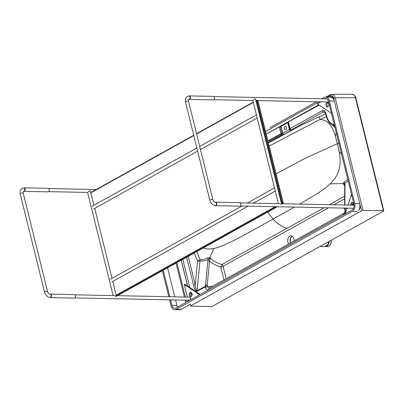 <?xml version="1.0" encoding="UTF-8"?>
<svg xmlns="http://www.w3.org/2000/svg" width="404" height="404" viewBox="0 0 404 404"><rect width="100%" height="100%" fill="white"/><g stroke="black" fill="none" stroke-linecap="round" stroke-linejoin="round"><path stroke-width="0.61" d="M383.522 211.11L212.524 306.227A1.161 0.313 166.1 0 1 210.918 306.626L191.057 306.086A1.136 0.308 -13.9 0 1 190.688 305.954A1.136 0.308 -13.9 0 1 190.961 305.666L361.519 210.797A1.136 0.308 166.1 0 1 363.065 210.408L383.401 210.681A1.161 0.313 -13.9 0 1 383.8 210.817A1.161 0.313 -13.9 0 1 383.522 211.11M331.77 94.334L331.785 94.334C333.411 94.45 334.547 95.612 335.189 97.813L355.439 97.743C354.803 95.536 353.667 94.379 352.036 94.263L352.036 94.263C353.535 94.056 354.803 95.263 355.838 97.874A1.161 0.313 -13.9 0 0 355.439 97.743L383.401 210.681M288.113 122.129L288.375 121.902L290.037 128.613A1.348 0.364 166.1 0 0 289.713 128.957A1.348 0.364 166.1 0 0 289.719 128.962A1.348 1.348 0 0 0 289.729 128.997L289.729 128.997A1.348 1.242 164.3 0 1 289.719 128.962L288.113 122.129A1.348 1.207 -143.1 0 0 288.027 121.897M287.916 121.963A1.348 1.278 164 0 1 288.062 122.276L288.062 122.276A1.348 1.278 164 0 1 288.072 122.311L288.062 122.276M286.34 127.381A1.621 1.101 -88.8 0 0 286.279 128.684A1.621 1.101 -88.8 0 0 286.31 128.795M279.26 126.775A1.348 0.924 -118.8 0 1 279.295 126.891L280.23 126.639A1.348 0.364 166.1 0 0 281.144 126.306A1.348 0.924 -118.8 0 0 280.957 125.831M280.164 126.275L281.881 133.32L282.83 133.118L281.144 126.306A13495.797 9169.603 -88.8 0 1 287.754 122.67A1.348 0.924 -118.8 0 0 287.547 122.165M208.812 289.698A1.889 1.288 -119.1 0 1 209.297 288.143L344.122 213.15A1.889 1.288 -119.1 0 0 343.637 214.701M284.3 128.644A1.621 1.101 -88.8 0 0 285.3 129.689A1.621 1.101 -88.8 0 0 286.436 128.088A1.621 1.101 -88.8 0 0 285.365 126.447A1.621 1.101 -88.8 0 0 284.3 128.644M327.28 117.817L325.599 112.66A1.348 0.455 161.9 0 0 325.306 113.1L326.988 118.256A1.348 0.455 161.9 0 1 327.28 117.817A11.928 8.105 -88.8 0 0 333.785 124.402A1.348 0.99 97.1 0 0 334.512 125.74L334.512 125.74A13.256 9.009 -88.8 0 1 333.684 125.578C330.533 124.589 328.3 122.149 326.988 118.256M352.076 205.146L353.253 204.495A1.348 0.919 -119.1 0 1 353.207 204.04L353.439 203.712M344.122 213.15C344.779 212.888 345.031 211.858 344.88 210.055L344.88 210.055A1.889 0.51 -13.9 0 1 345.329 209.57L345.39 211.984L344.142 214.423M212.731 286.234L207.631 286.82A1.889 0.51 166.1 0 0 205.298 287.461L206.298 289.355L207.191 289.931L208.312 289.976M226.179 278.755L223.119 266.398A1.889 0.51 -13.9 0 1 220.786 267.039L221.821 264.534C216.928 262.979 213.201 260.923 210.646 258.373L209.716 257.823L207.828 257.747L208.272 259.444L210.646 258.373C209.757 258.979 209.398 259.893 209.575 261.105L207.217 285.148L207.631 286.82L209.297 288.143M188.183 256.343L195.233 284.805A1.348 0.364 -13.9 0 0 193.567 285.264C194.001 288.284 195.172 290.319 197.076 291.36A1.348 0.919 -119.1 0 1 197.031 290.91C195.98 289.673 195.379 287.638 195.233 284.805L197.571 260.959L200.071 259.641A1.889 1.586 105.3 0 1 199.97 260.949A1.889 0.853 5.6 0 1 197.571 260.959L194.228 252.98M325.306 113.1L324.372 111.842L323.357 111.964A1.348 0.919 60.9 0 1 322.23 110.706C323.71 110.075 324.831 110.726 325.599 112.66M290.557 130.704L283.956 134.375A1.348 0.919 -119.1 0 1 282.83 133.118L289.431 129.447A1.348 0.919 60.9 0 0 290.557 130.704L291.163 129.871A1.348 1.242 164.3 0 1 289.729 128.997L289.431 129.447L287.754 122.67A1.348 0.364 -13.9 0 0 288.077 122.331M268.306 142.587L282.093 134.916L281.881 133.32A1.348 0.364 -13.9 0 0 280.967 133.658L279.295 126.891L266.206 134.113M344.541 208.1L344.637 209.08L346.688 208.146M344.567 204.995L344.718 185.269A1.348 0.727 0.4 0 1 345.031 184.81L344.875 205.005M288.754 243.95A4.727 3.212 91.2 0 1 287.981 238.719A4.727 3.212 91.2 0 1 291.047 235.729A4.727 3.212 91.2 0 1 294.137 240.956M223.988 279.972L220.786 267.039C216.059 265.554 212.322 263.575 209.575 261.105A1.348 0.611 -174.4 0 0 207.858 261.11L205.5 285.153A1.348 0.611 -174.4 0 1 207.217 285.148L205.151 286.87L205.298 287.461M325.599 113.994L318.483 117.044A1.889 1.126 -114.3 0 1 319.963 119.498L269.165 146.056M326.462 116.635L319.963 119.498L323.442 120.018C328.866 121.877 332.815 127.23 335.29 136.077L336.29 132.855M334.977 127.558L332.043 124.927M347.804 179.366L344.102 181.952L344.779 183.517L343.562 184.441L344.365 184.35L344.718 185.269M324.154 207.691L221.821 264.534A1.889 1.293 -118.7 0 1 223.17 266.226L328.502 207.777M344.102 181.952L343.254 183.547L330.26 183.8L335.002 178.265L336.87 175.286C340.274 168.67 341.032 160.843 339.143 151.798L337.385 143.536L335.29 136.077M344.632 196.248L329.528 204.692M344.142 183.911A1.889 1.06 -5.4 0 0 343.254 183.547L344.713 185.845M207.828 257.747C205.045 259.211 202.46 259.843 200.071 259.641L196.773 251.566M338.805 143.011L304.5 158.636L276.043 173.831M339.143 151.798L341.496 153.894M330.26 183.8L325.887 187.602L319.271 192.329L299.758 204.091M294.466 207.09L273.054 219.064L267.594 212.151M209.469 258.818A1.889 0.55 113.3 0 0 209.716 257.823L213.913 248.516C227.588 245.279 249.5 231.84 273.054 219.064A35.784 24.386 60.9 0 0 273.21 219.231C276.341 222.947 280.921 226.008 286.956 228.412M213.913 248.516L207.717 249.061L203.136 248.021M327.614 245.031A4.979 3.384 -88.8 0 0 328.901 241.496M328.967 241.456A3.671 2.495 91.2 0 1 328.704 242.799M327.291 245.935L327.063 245.794A5.252 3.57 91.2 0 0 327.998 244.753L328.992 241.446A5.252 3.57 91.2 0 1 327.998 244.753A3.671 2.495 -88.8 0 0 328.013 244.748M327.361 246.223L326.2 246.273A5.252 3.57 91.2 0 1 326.185 246.278M327.063 245.794A6.686 4.565 61 0 0 327.205 245.592L327.119 245.238M331.26 240.183L331.235 242.269L330.714 244.072L328.866 246.228L327.412 246.602L328.947 246.147L330.245 244.763L330.997 242.849L331.139 240.249M328.972 245.9L328.765 246.253M290.496 242.976A4.59 3.116 91.2 0 1 290.218 242.127A4.59 3.116 91.2 0 1 292.274 236.118M292.39 236.194A4.59 3.116 -88.8 0 0 290.476 242.132A4.59 3.116 -88.8 0 0 290.708 242.865M189.269 295.253A2.161 1.47 91.2 0 1 190.693 292.324A2.161 1.47 91.2 0 1 192.117 294.516A2.161 1.47 91.2 0 1 190.607 296.642A2.161 1.47 91.2 0 1 189.269 295.253M191.183 292.461A2.161 1.47 -88.8 0 0 190.259 295.274A2.161 1.47 -88.8 0 0 191.102 296.526M187.37 297.091L184.229 284.421L199.743 294.743M200.268 294.45L185.224 284.441L184.229 284.421M188.355 301.076L188.143 300.212M350.672 205.121A2.161 1.47 91.2 0 1 352.157 202.51A2.161 1.47 91.2 0 1 353.535 205.176M352.652 202.646A2.161 1.47 -88.8 0 0 351.667 205.141M345.334 213.761L347.102 208.151M348.081 205.065L351.49 194.263M325.998 105.525A2.161 1.47 91.2 0 1 327.422 102.601A2.161 1.47 91.2 0 1 328.846 104.787A2.161 1.47 91.2 0 1 327.336 106.919A2.161 1.47 91.2 0 1 325.998 105.525M327.912 102.737A2.161 1.47 -88.8 0 0 326.988 105.545A2.161 1.47 -88.8 0 0 327.831 106.802M331.437 113.251L317.347 103.878L320.963 101.869M326.346 98.869L326.488 98.793A4.59 3.116 91.2 0 1 326.649 98.712M324.367 98.834L324.508 98.753A4.59 3.116 91.2 0 1 325.664 98.455A4.59 3.116 91.2 0 1 328.502 101.409L353.929 204.101A4.59 3.116 91.2 0 1 352.056 210.019L186.623 302.041L186.163 300.172M318.746 104.813L266.191 134.047M265.569 131.537L318.983 101.828M185.391 297.051L176.866 262.64M181.199 260.232L187.582 286.007M167.569 267.812L174.755 296.839M175.528 299.96L176.886 305.429A4.59 3.116 -88.8 0 0 177.588 307.065M185.173 300.152L185.759 302.52L175.927 307.989A4.59 3.116 91.2 0 1 174.775 308.287A4.59 3.116 91.2 0 1 171.932 305.333L170.579 299.859M169.806 296.738L163.241 270.22M176.008 263.12L184.401 297.031M321.877 98.783L324.195 97.49A5.939 4.035 91.2 0 1 325.69 97.106A5.939 4.035 91.2 0 1 329.366 100.929L354.793 203.621A5.939 4.035 91.2 0 1 352.369 211.282L176.24 309.252A5.939 4.035 91.2 0 1 174.745 309.636A5.939 4.035 91.2 0 1 171.069 305.813L169.594 299.839M270.003 127.634L316.494 101.778M168.822 296.718L162.378 270.7M334.052 100.182A5.939 4.035 -88.8 0 0 330.644 97.202L325.69 97.106M174.745 309.636L179.699 309.737A5.939 4.035 -88.8 0 0 181.194 309.353L190.577 304.131M358.661 210.161A5.939 4.035 -88.8 0 0 359.949 204.954M281.623 204.146L280.654 204.126A1.55 0.419 -13.9 0 1 281.623 204.146L255.495 98.909A1.55 0.419 166.1 0 0 254.773 98.894L252.99 100.495L213.857 99.707M280.654 204.126L279.366 203.682L240.234 202.889M257.904 100.596L328.442 102.02A1.55 1.055 -88.8 0 0 328.649 101.995M116.352 296.076L115.377 296.056A1.55 0.419 -13.9 0 1 116.352 296.076L112.817 281.416M93.955 205.242L90.218 190.839A1.55 0.419 166.1 0 0 89.501 190.824L87.713 192.43L48.601 191.637M115.377 296.056L114.095 295.612L74.957 294.824M117.493 295.683L189.547 297.137A1.55 1.055 91.2 0 1 190.567 298.707A1.55 1.055 91.2 0 1 189.481 300.238L74.866 297.925M215.115 202.333A1.752 1.192 91.2 0 1 215.61 202.182A1.752 1.192 91.2 0 1 216.756 203.631A1.752 1.192 91.2 0 1 215.983 205.575A1.752 1.192 91.2 0 1 215.539 205.692A1.752 1.192 91.2 0 1 214.973 205.464M215.367 202.384A1.55 1.055 91.2 0 1 216.453 203.606A1.55 1.055 91.2 0 1 215.776 205.383M215.61 202.182L239.673 202.667A1.752 1.192 91.2 0 1 240.829 204.288A1.752 1.192 91.2 0 1 240.819 204.606A1.752 1.192 91.2 0 1 240.042 206.06A1.752 1.192 91.2 0 1 239.602 206.176L215.539 205.692M240.829 204.303L240.829 204.288A1.55 1.055 91.2 0 1 240.829 204.303A1.55 1.055 91.2 0 1 240.824 204.591L240.819 204.606M188.719 96.117A1.752 1.192 91.2 0 1 189.299 95.905A1.752 1.192 91.2 0 1 190.441 97.354A1.752 1.192 91.2 0 1 189.673 99.303A1.752 1.192 91.2 0 1 189.229 99.414A1.752 1.192 91.2 0 1 188.774 99.268L189.067 99.207A1.55 1.055 -88.8 0 0 189.461 99.101A1.55 1.055 -88.8 0 0 190.143 97.384A1.55 1.055 -88.8 0 0 189.133 96.102C186.082 96.561 184.86 98.495 185.471 101.909A1.55 0.419 166.1 0 1 186.88 101.126A1.55 0.419 166.1 0 1 188.486 101.162L188.779 99.268M189.744 96.41A1.55 1.055 91.2 0 1 190.148 97.869A1.55 1.055 91.2 0 1 189.466 99.111A1.55 1.055 91.2 0 1 189.006 99.207M189.299 95.905L213.363 96.394A1.752 1.192 91.2 0 1 214.514 98.01A1.752 1.192 91.2 0 1 214.509 98.334A1.752 1.192 91.2 0 1 213.731 99.788A1.752 1.192 91.2 0 1 213.292 99.899L189.229 99.414M214.519 98.031L214.514 98.01A1.55 1.055 91.2 0 1 214.509 98.313A1.55 1.055 91.2 0 1 214.509 98.323L214.509 98.334M23.462 188.047A1.752 1.192 91.2 0 1 24.033 187.845A1.752 1.192 91.2 0 1 25.174 189.294A1.752 1.192 91.2 0 1 24.407 191.243A1.752 1.192 91.2 0 1 23.962 191.355A1.752 1.192 91.2 0 1 23.498 191.203L23.796 191.137A1.55 1.055 -88.8 0 0 24.184 191.036A1.55 1.055 91.2 0 1 23.705 191.143M24.462 188.33A1.55 1.055 91.2 0 1 24.881 189.794A1.55 1.055 91.2 0 1 24.2 191.047A1.55 1.055 -88.8 0 0 24.866 189.314A1.55 1.055 -88.8 0 0 23.856 188.032C20.806 188.491 19.589 190.425 20.2 193.839A1.55 0.419 166.1 0 1 21.604 193.061A1.55 0.419 166.1 0 1 23.215 193.097L23.508 191.198M24.033 187.845L48.096 188.335A1.752 1.192 91.2 0 1 49.248 189.951A1.752 1.192 91.2 0 1 49.243 190.274A1.752 1.192 91.2 0 1 48.465 191.728A1.752 1.192 91.2 0 1 48.026 191.839L23.962 191.355M49.248 189.951L49.253 189.971A1.55 1.055 91.2 0 1 49.243 190.254A1.55 1.055 91.2 0 1 49.243 190.264L49.243 190.274M49.833 294.264A1.752 1.192 91.2 0 1 50.333 294.112A1.752 1.192 91.2 0 1 51.475 295.561A1.752 1.192 91.2 0 1 50.702 297.506A1.752 1.192 91.2 0 1 50.263 297.622A1.752 1.192 91.2 0 1 49.697 297.394M50.076 294.314A1.55 1.055 91.2 0 1 51.172 295.526A1.55 1.055 91.2 0 1 50.495 297.314M50.333 294.112L74.392 294.597A1.752 1.192 91.2 0 1 75.548 296.213A1.752 1.192 91.2 0 1 75.543 296.536A1.752 1.192 91.2 0 1 74.765 297.99A1.752 1.192 91.2 0 1 74.321 298.107L50.263 297.622M75.548 296.213L75.548 296.233A1.55 1.055 91.2 0 1 75.548 296.233A1.55 1.055 91.2 0 1 75.543 296.521L75.543 296.536M256.146 100.859L256.636 100.237L257.106 100.551L256.363 100.737L281.704 203.04L282.446 202.853L282.224 203.55L281.477 203.167M116.382 295.844L276.518 206.727M281.901 203.732L283.017 203.571L283.239 202.874L282.694 203.747M275.129 206.702L116.211 295.137M283.29 203.071L257.949 100.768L283.239 202.874L282.446 202.853L257.106 100.551L257.893 100.571L256.636 100.237L256.07 100.551M90.88 192.824L193.804 135.552M196.612 133.987L253.333 102.419M253.257 102.116L196.541 133.684M193.728 135.244L90.804 192.521M277.311 206.742L116.125 296.44M282.946 133.456L268.943 141.223M330.522 94.667A1.136 0.778 61.6 0 0 330.25 94.733A1.136 0.778 61.6 0 0 329.957 95.718L327.326 97.137M187.673 286.067L181.265 260.191M334.265 101.03L333.598 98.354A1.136 0.308 166.1 0 0 333.33 98.642L331.982 96.783A3.166 2.151 -88.8 0 0 330.831 96.92L330.321 97.197M331.507 97.364A1.348 0.924 -118.4 0 0 330.831 96.92A1.136 0.778 -118.4 0 1 329.901 95.864A13498.322 9171.315 -88.8 0 0 327.533 97.142M358.242 210.449A4.277 2.909 -88.8 0 0 359.984 204.929A1.136 0.308 -13.9 0 0 359.717 205.222M333.598 98.354A4.277 2.909 -88.8 0 0 329.901 95.864M288.325 121.735A1.348 0.924 -118.8 0 1 288.375 121.902L319.175 105.096M363.065 210.408L335.189 97.813A1.136 0.308 166.1 0 0 333.643 98.202C332.891 95.884 331.659 95.056 329.957 95.718M333.643 98.202L361.519 210.797M191.834 295.733L191.042 292.546M189.789 287.476L182.82 259.328M333.381 98.839A1.838 1.247 -88.8 0 0 332.785 98.172M334.224 124.508L333.785 124.402M353.253 204.495L353.55 204.202M267.897 140.93L280.967 133.658A1.348 0.919 -119.1 0 0 282.093 134.916L283.956 134.375M345.329 209.57L345.183 208.984A1.348 0.919 60.9 0 1 345.137 208.53L345.864 208.126M197.076 291.36L205.151 286.87A1.348 0.919 60.9 0 1 205.106 286.421L197.031 290.91L199.97 260.949C202.591 261.317 205.358 260.817 208.272 259.444L207.858 261.11M193.567 285.264L186.618 257.212M325.084 112.575L323.357 111.964L291.163 129.871A1.348 0.919 -119.1 0 1 290.037 128.613L322.23 110.706M351.642 204.914L353.207 204.04L353.212 203.212M344.88 208.105L345.137 208.53M205.5 285.153L205.106 286.421M345.031 184.81L344.779 183.517L348.192 180.926M344.612 198.743L333.856 204.783M318.483 117.044L301.636 125.013L268.392 142.93M328.765 241.572L327.538 245.132L324.988 246.546A5.398 3.666 91.2 0 0 328.745 241.582A5.343 3.631 91.2 0 1 328.452 243.243M328.997 241.441A5.272 3.585 91.2 0 1 327.063 245.814M327.083 245.905A5.373 3.651 -88.8 0 0 329.068 241.405M325.281 246.531A5.373 3.651 -88.8 0 0 326.22 246.384M326.25 246.41A5.398 3.666 91.2 0 1 325.336 246.561A5.398 3.666 91.2 0 1 325.089 246.546L327.412 246.602M329.109 241.38A5.398 3.666 91.2 0 1 327.109 245.93M326.488 98.793L324.508 98.753M171.932 305.333L176.886 305.429M334.315 101.03L329.366 100.929M176.24 309.252L181.194 309.353M352.369 211.282L357.323 211.383M354.793 203.621L359.742 203.717M188.486 101.162L212.847 199.561A1.55 0.419 166.1 0 0 211.242 199.526A1.55 0.419 166.1 0 0 209.838 200.308L185.471 101.909M216.468 204A1.55 1.055 91.2 0 1 215.382 205.495C212.615 205.111 210.767 203.384 209.838 200.308M23.215 193.097L47.576 291.491A1.55 0.419 166.1 0 0 45.97 291.461A1.55 0.419 166.1 0 0 44.561 292.238L20.2 193.839M352.036 94.263L331.785 94.334L330.25 94.733L325.861 97.106M383.8 210.817L355.838 97.874M333.33 98.642L333.396 98.904M288.072 122.316L289.713 128.957M190.279 304.298L190.688 305.954M333.684 125.578L334.542 125.811M344.637 209.08L344.88 210.055M324.988 246.546L320.003 246.445M278.401 203.661L252.859 100.495M213.908 96.601L326.932 98.884M212.847 199.561C213.544 201.344 214.413 202.288 215.448 202.389M354.096 205.187L281.613 203.727M353.561 208.282L240.153 205.995M112.044 278.29L94.728 208.363M113.125 295.592L87.582 192.425M48.631 188.532L96.243 189.496M47.576 291.491C48.273 293.279 49.136 294.223 50.172 294.324M44.561 292.238C45.49 295.314 47.339 297.041 50.111 297.425M116.7 295.667L116.342 295.657M274.503 187.926L247.344 203.035M241.956 206.03L110.257 279.285M275.276 191.047L253.505 203.156M248.117 206.156L111.762 282.002M256.419 114.872L199.692 146.425M196.884 147.99L92.157 206.242M257.191 117.998L200.47 149.551M197.657 151.111L93.667 208.954"/></g></svg>
